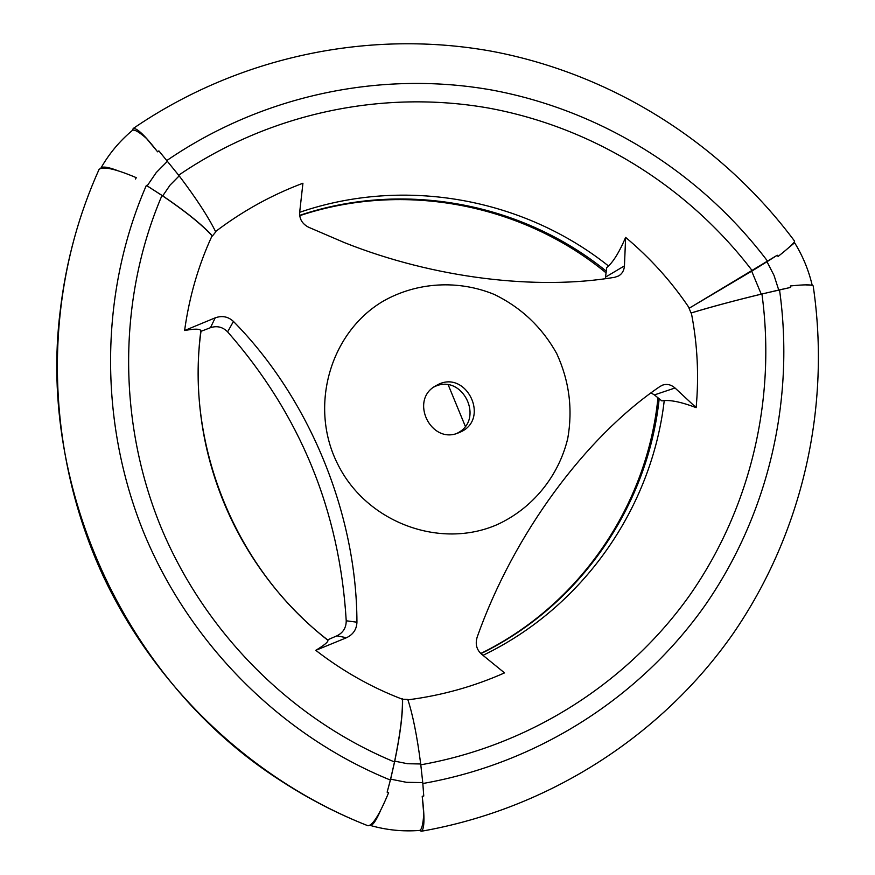 <?xml version="1.0" encoding="UTF-8"?>
<svg xmlns="http://www.w3.org/2000/svg" width="875" height="875" viewBox="0 0 875 875"><rect width="100%" height="100%" fill="white"/><g stroke="black" fill="none" stroke-linecap="round" stroke-linejoin="round"><path stroke-width="1.31" d="M146.355 185.391L161.984 195.464C185.073 211.072 201.764 224.514 212.067 235.802L212.439 235.977C202.213 224.744 185.642 211.378 162.728 195.869L146.355 185.391C99.991 291.987 98.219 420.427 143.806 532.711C189.973 644.755 281.673 735.864 390.37 780.052L387.133 792.181L390.644 779.155L406.547 782.327L422.756 782.589L423.762 796.053L422.209 796.239C424.758 817.283 424.517 828.953 421.466 831.228L419.311 830.452M161.984 195.464C118.431 297.205 117.13 419.256 160.486 526.006C204.4 632.527 291.277 719.337 394.505 761.961L390.37 780.052M315.777 650.344L346.5 637.722C353.194 634.528 356.672 629.355 356.934 622.202C356.738 513.341 309.05 397.928 233.439 321.442C228.211 316.586 222.141 315.394 215.206 317.844L184.603 330.52C194.556 328.683 199.97 328.727 200.845 330.641C196.055 368.397 197.652 406.164 205.636 443.931C216.869 495.359 238.667 541.844 271.031 583.384C287.809 604.691 306.775 623.667 327.906 640.303C328.431 641.769 324.384 645.116 315.777 650.344C342.803 671.234 371.689 687.531 402.413 699.234C402.762 713.923 400.127 734.825 394.505 761.961M184.603 330.52C189.23 296.975 198.384 265.398 212.067 235.802M200.845 330.641L200.987 331.341L210.459 327.688C217.022 325.555 222.742 326.955 227.62 331.866C300.081 414.455 339.62 510.759 346.227 620.78C346.216 627.736 343.109 632.745 336.919 635.83L327.589 639.866M387.133 792.181L388.609 792.684C379.619 814.417 372.75 825.442 367.992 825.77C337.531 813.805 308.427 798.766 280.667 780.664C127.859 683.134 37.472 490.098 60.266 310.483C66.106 261.034 79.023 214.036 99.028 169.477C102.714 166.031 115.117 168.755 136.259 177.647L135.57 179.025M367.478 825.562L367.172 825.453C253.148 780.347 156.264 689.237 102.998 575.652C50.411 461.748 43.137 329.098 81.987 213.008M813.225 286.125L813.192 285.917C811.902 284.473 804.289 284.495 790.344 285.972L790.628 287.416L779.527 289.855C794.861 399.142 768.983 513.373 705.086 605.347C640.598 696.752 538.672 763.153 422.855 783.508M422.209 796.239L423.762 813.859C423.117 824.392 421.706 829.916 419.541 830.43C402.784 831.731 386.312 830.058 370.125 825.387L370.037 825.366M659.192 398.759C647.992 505.422 580.552 605.052 480.933 653.636M790.628 287.416L761.228 294.142C734.092 300.737 710.686 307.016 691.031 312.988L691.338 312.933C697.462 344.137 699.059 375.703 696.139 407.641L675.019 387.986L654.391 394.92L661.85 400.881L664.245 400.597C671.748 400.039 682.38 402.38 696.139 407.641M779.527 289.855L761.939 294C734.814 300.573 711.288 306.884 691.338 312.933M761.939 294C776.147 398.431 751.045 507.38 689.916 595C628.195 682.073 531.038 745.248 420.809 764.805M664.245 400.597C651.875 507.62 583.384 607.086 483 655.331M675.019 387.986C671.158 384.661 667.067 383.688 662.725 385.066L660.013 386.466C585.659 436.92 513.723 533.892 477.214 636.989C475.092 643.88 476.503 649.567 481.458 654.084L504.525 672.897C473.933 686.47 441.875 695.439 408.341 699.781M651.044 392.908L654.391 394.92M465.281 426.245L448.241 384.913M299.666 212.308C404.939 176.17 523.83 198.581 608.53 266L606.692 267.641L605.347 278.666M794.489 240.997L794.587 241.128C794.467 242.736 788.966 247.833 778.083 256.452L777.262 255.227L689.084 308.295L691.031 312.988M299.666 215.359C404.556 180.042 522.703 203.273 606.288 271.162M608.53 266C614.108 260.586 619.806 251.048 625.636 237.398L624.444 265.869C624.116 270.419 622.191 273.766 618.658 275.92L614.808 277.277C536.911 290.467 434.284 278.381 344.63 242.703L308.569 227.227C302.269 223.923 299.305 218.958 299.666 212.33L302.936 183.225C271.633 194.983 242.506 211.094 215.556 231.547M402.413 699.234L407.783 699.453C412.792 714.58 417.091 736.083 420.7 763.973L422.756 782.589M402.555 698.852C402.916 713.431 400.312 734.202 394.745 761.152L407.597 763.733L420.7 763.973M394.745 761.152L390.644 779.155M117.819 170.68C108.095 166.983 102.441 166.152 100.866 168.175C109.113 153.672 119.634 141.072 132.42 130.375C134.345 129.205 139.037 131.895 146.508 138.469L157.642 151.834C145.108 135.658 136.97 127.87 133.23 128.483C239.652 55.562 370.727 29.323 491.903 51.286C613.047 74.156 721.831 143.588 794.587 241.128M132.333 130.463L133.23 128.483M212.439 235.977L215.731 231.908C208.425 217.066 196.252 198.384 179.189 175.864L170.045 185.128L162.728 195.869M179.189 175.864L158.878 150.883L157.642 151.834M167.573 161.131L156.253 172.561L147.175 185.839M167.005 160.409C263.419 94.412 382.014 70.47 491.98 90.059C601.902 110.491 700.952 173.042 767.659 261.297L777.262 255.227M178.686 175.197C270.605 112.481 383.6 89.567 488.567 108.062C593.502 127.356 688.264 186.758 752.314 270.802L767.659 261.297M625.636 237.398C650.322 258.059 671.562 281.63 689.347 308.12L752.314 270.802M811.803 285.206L805.022 284.856M751.702 271.195L761.228 294.142M793.57 242.922L794.631 242.78L789.206 247.231M766.992 261.734L774.025 275.406L778.739 290.019M497.033 524.683C532.438 508.55 558.567 476.448 567.733 438.583C572.939 409.172 569.253 380.822 556.697 353.533C542.052 327.305 521.314 307.639 494.484 294.525C458.489 279.661 417.156 281.914 383.283 301.109C329.722 332.555 308.438 407.466 338.122 464.942C367.15 522.758 440.169 549.522 497.033 524.683M459.08 432.589C491.684 420.306 466.025 367.522 436.22 385.569C408.636 399.547 431.025 445.637 459.069 432.589L459.08 432.589M456.936 433.355C485.548 419.792 462.427 372.575 434.164 386.87M380.483 810.698C375.998 820.892 372.553 825.792 370.125 825.387M215.206 317.844L210.459 327.688M624.444 265.869L605.62 277.069M233.439 321.442L227.62 331.866M356.934 622.202L346.227 620.78M346.5 637.722L336.919 635.83M205.636 443.931C216.858 495.359 238.656 541.844 271.031 583.384M813.192 285.917C830.933 406.12 803.053 532.262 732.856 634.025C661.992 735.164 549.413 808.806 421.466 831.228M480.769 653.483C580.519 604.603 647.434 504.558 657.956 397.775M794.631 242.78C802.692 255.817 808.5 269.784 812.055 284.692M299.698 215.677C404.819 180.567 522.878 204.433 606.091 272.869M201.009 331.166C185.095 444.938 235.878 569.341 327.775 640.008"/></g></svg>
